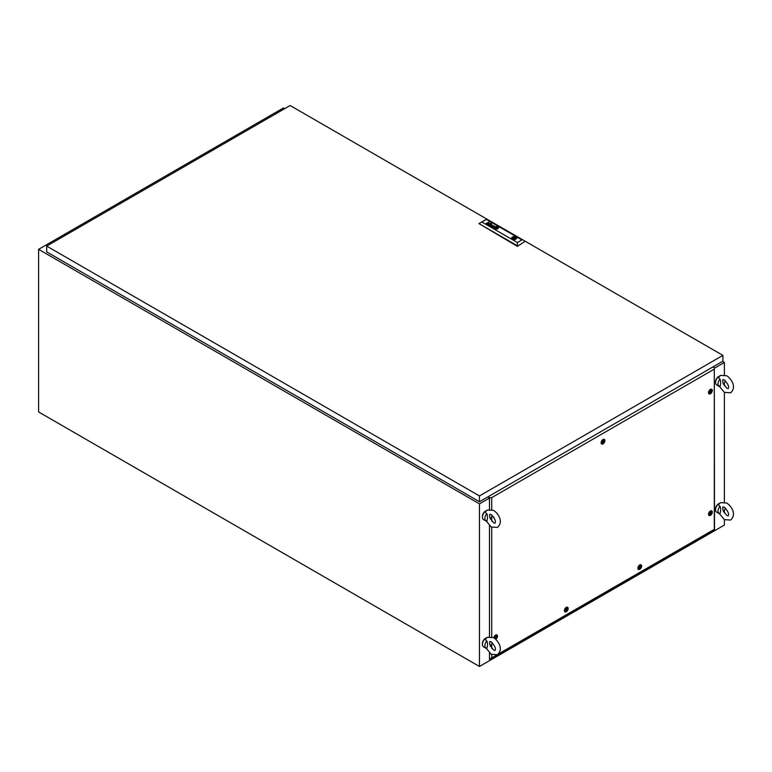 <?xml version="1.0" encoding="UTF-8"?>
<svg xmlns="http://www.w3.org/2000/svg" width="772" height="772" viewBox="0 0 772 772"><rect width="100%" height="100%" fill="white"/><g stroke="black" fill="none" stroke-linecap="round" stroke-linejoin="round"><path stroke-width="1.16" d="M284.743 108.64L283.517 107.926L38.6 249.337L38.6 411.949L479.451 666.477L724.377 525.076L724.377 519.662L718.8 512.955M714.505 368.157L724.377 362.454L724.377 374.825M724.377 383.153L724.377 385.836M719.06 376.746L720.575 375.395L726.809 375.771C731.644 379.11 736.884 387.255 730.621 392.784L724.387 392.408L724.377 502.099M724.377 510.417L724.377 513.1M38.6 249.337L479.451 503.855L489.477 498.075M479.451 503.855L479.451 666.477M724.377 362.454L722.534 361.392M722.717 380.21L723.055 383.24L726.809 388.21L728.199 388.586C729.328 386.868 728.064 384.002 724.387 379.969L723.007 379.592L722.717 380.21M715.576 382.072A4.159 2.403 -60 0 1 715.557 381.686A4.159 2.403 -60 0 1 718.848 376.418M719.079 386.328A5.192 3.001 -60 0 1 718.008 383.945A5.192 3.001 -60 0 1 719.986 379.033C720.874 381.05 720.874 383.559 719.986 386.569A5.192 3.001 -60 0 1 719.079 386.328L716.638 384.91A5.192 3.001 -60 0 1 715.557 382.536A5.192 3.001 -60 0 1 719.919 375.848M719.986 379.033C718.578 378.299 718.423 377.392 719.523 376.34M725.275 380.606A5.192 3.001 -60 0 1 723.538 384.417M722.717 507.474L723.055 510.504L726.809 515.474L728.199 515.85C729.328 514.142 728.064 511.267 724.387 507.233L723.007 506.857L722.717 507.474M715.576 509.337A4.159 2.403 -60 0 1 715.557 508.951A4.159 2.403 -60 0 1 718.848 503.682M719.079 513.592A5.192 3.001 -60 0 1 718.008 511.209A5.192 3.001 -60 0 1 719.986 506.297C720.874 508.314 720.874 510.823 719.986 513.834A5.192 3.001 -60 0 1 719.079 513.592L716.638 512.174A5.192 3.001 -60 0 1 715.557 509.8A5.192 3.001 -60 0 1 719.919 503.112M719.986 506.297C718.578 505.563 718.423 504.656 719.523 503.605M725.275 507.87A5.192 3.001 -60 0 1 723.538 511.682M489.554 642.092L489.892 645.122L493.646 650.092L495.035 650.468C496.164 648.75 494.9 645.884 491.224 641.85L489.844 641.474L489.554 642.092M482.413 643.954A4.159 2.403 -60 0 1 482.394 643.568A4.159 2.403 -60 0 1 485.685 638.299M485.916 648.21A5.192 3.001 -60 0 1 484.845 645.826A5.192 3.001 -60 0 1 486.823 640.914C487.711 642.922 487.711 645.44 486.823 648.451A5.192 3.001 -60 0 1 485.916 648.21L483.475 646.791A5.192 3.001 -60 0 1 482.394 644.417A5.192 3.001 -60 0 1 486.756 637.73M486.823 640.914C485.414 640.171 485.26 639.274 486.36 638.222M492.111 642.487A5.192 3.001 -60 0 1 490.374 646.299M489.554 514.827L489.892 517.858L493.646 522.827L495.035 523.204C496.164 521.486 494.9 518.62 491.224 514.586L489.844 514.21L489.554 514.827M482.413 516.69A4.159 2.403 -60 0 1 482.394 516.304A4.159 2.403 -60 0 1 485.685 511.035M485.916 520.946A5.192 3.001 -60 0 1 484.845 518.562A5.192 3.001 -60 0 1 486.823 513.65C487.711 515.657 487.711 518.176 486.823 521.187A5.192 3.001 -60 0 1 485.916 520.946L483.475 519.527A5.192 3.001 -60 0 1 482.394 517.153A5.192 3.001 -60 0 1 486.756 510.466M486.823 513.65C485.414 512.907 485.26 512.01 486.36 510.958M492.111 515.223A5.192 3.001 -60 0 1 490.374 519.035M722.901 355.381L290.137 105.523L46.687 246.085L479.451 495.942L722.901 355.381L722.901 361.18L479.451 501.732L479.451 495.942M479.451 501.732L46.687 251.875L46.687 246.085M513.795 238.336L514.683 238.123L513.795 238.336M497.351 227.721L497.332 227.759A1.882 1.09 180 0 1 497.293 227.808L497.322 227.663A1.573 0.907 180 0 0 497.207 227.605A552.154 318.778 180 0 0 497.014 227.518A4.188 2.422 0 0 0 496.888 227.47A3.85 2.219 0 0 0 496.415 227.306L496.155 227.277A1.592 0.917 0 0 0 496.106 227.306A3.435 1.978 0 0 0 495.913 227.45A19.647 11.348 0 0 0 495.721 227.605A2.702 1.554 0 0 0 495.556 227.769A1.612 0.936 0 0 0 495.479 227.865L495.479 227.962A1.766 1.013 0 0 0 495.605 228.02A12.062 6.967 0 0 0 495.788 228.097A5.915 3.416 0 0 0 495.923 228.155L495.923 228.155A5.915 3.416 0 0 1 495.788 228.126L495.788 228.097M495.286 227.981L495.286 227.962A1.11 0.637 0 0 1 495.334 227.837A2.248 1.293 0 0 1 495.489 227.605L495.489 227.576A5.018 2.895 0 0 1 495.672 227.422L495.672 227.393A1.814 1.052 0 0 1 495.769 227.335A2.731 1.573 0 0 1 495.885 227.257L495.885 227.229A2.731 1.573 0 0 0 495.769 227.306A1.814 1.052 0 0 0 495.672 227.393A5.018 2.895 0 0 0 495.489 227.576A2.248 1.293 0 0 0 495.334 227.808A1.11 0.637 0 0 0 495.286 227.962L495.373 228.107A1.92 1.11 0 0 0 495.605 228.213A3.754 2.171 0 0 0 495.74 228.261A3.387 1.959 180 0 0 496.087 228.367A2.615 1.505 180 0 0 496.261 228.406A2.007 1.158 180 0 0 496.454 228.435L496.483 228.444A8.888 5.134 180 0 0 496.589 228.454L496.898 228.415A2.239 1.293 180 0 0 497.014 228.338A1.891 1.09 180 0 0 497.168 228.203A14.031 8.096 180 0 0 497.293 228.078A1.698 0.984 180 0 0 497.371 227.981A5.308 3.059 180 0 0 497.457 227.846A0.859 0.502 180 0 0 497.486 227.779A2.046 1.177 180 0 0 497.515 227.692L497.525 227.672M488.319 224.72A1.071 0.618 180 0 1 488.309 224.72A1.071 0.618 180 0 1 488.203 224.642L488.908 224.044A0.917 0.531 180 0 1 489.207 224.112A3.918 2.258 180 0 1 489.438 224.198A4.256 2.461 180 0 1 489.564 224.256L490.075 224.324A1.621 0.936 0 0 0 490.172 224.266L490.133 223.899A1.042 0.598 0 0 0 489.93 223.812L489.487 223.793A0.859 0.502 0 0 0 489.265 223.88L489.728 223.619A0.975 0.56 180 0 1 490.133 223.726A2.026 1.168 180 0 1 490.278 223.793L490.365 223.841A6.726 3.879 180 0 1 490.423 223.88L490.471 223.928A2.654 1.534 180 0 1 490.51 223.967L490.538 224.247A2.943 1.698 180 0 1 490.5 224.295L490.452 224.324A18.325 10.576 180 0 1 490.365 224.391A1.206 0.695 180 0 1 490.268 224.44L489.303 224.999A1.129 0.647 0 0 0 489.245 225.028L489.072 224.903A1.004 0.579 0 0 1 488.879 224.893L488.724 224.874A0.878 0.502 0 0 1 488.435 224.787A1.573 0.907 180 0 1 488.319 224.72M492.488 226.862L492.7 227.055A1.013 0.589 0 0 0 492.825 227.142L492.825 227.113A1.013 0.589 0 0 1 492.7 227.055L493.115 226.572A1.515 0.878 180 0 1 493.221 226.592L493.308 226.621A4.323 2.499 180 0 1 493.395 226.659A2.972 1.718 180 0 1 493.52 226.707L493.569 227.045A1.467 0.849 0 0 1 493.482 227.093A1.467 0.849 0 0 0 493.569 227.074L493.877 226.871M492.179 226.823L492.314 226.611A0.84 0.482 0 0 1 492.488 226.505L493.144 226.428A1.177 0.675 0 0 1 493.327 226.514A3.146 1.814 0 0 1 493.54 226.601A5.52 3.194 180 0 1 493.665 226.65A5.52 3.194 180 0 0 493.54 226.572L493.54 226.572A3.146 1.814 0 0 0 493.327 226.485A1.177 0.675 0 0 0 493.144 226.428L492.488 226.476A0.84 0.482 0 0 0 492.314 226.582L492.266 226.978A0.897 0.511 0 0 0 492.671 227.2A0.878 0.502 180 0 0 493.067 227.267A1.467 0.849 180 0 0 493.183 227.267A0.994 0.579 180 0 0 493.086 227.325L493.047 227.354A0.994 0.579 180 0 1 493.183 227.296L493.183 227.267M497.728 227.701A1.332 0.772 180 0 1 497.718 227.769L497.718 227.74A1.332 0.772 180 0 0 497.728 227.672L497.728 227.672A1.062 0.618 180 0 0 497.708 227.566L497.573 227.393A0.975 0.56 180 0 0 497.39 227.306A4.188 2.422 180 0 0 497.264 227.257A3.628 2.094 0 0 0 496.994 227.171A1.621 0.936 0 0 0 496.724 227.103A3.31 1.911 0 0 0 496.319 227.055A0.917 0.531 0 0 0 495.701 227.122L495.634 227.161A1.534 0.888 0 0 0 495.47 227.277A3.522 2.036 0 0 0 495.277 227.489A2.046 1.177 0 0 0 495.122 227.759A1.756 1.013 0 0 0 495.084 227.962A1.756 1.013 0 0 0 495.084 228.03L495.267 228.28A1.303 0.753 0 0 0 495.412 228.319A6.668 3.85 0 0 0 495.547 228.367A1.419 0.82 180 0 0 495.749 228.435A17.36 10.026 180 0 0 495.942 228.483A1.563 0.897 180 0 0 496.213 228.541A1.563 0.897 180 0 1 495.942 228.512A17.36 10.026 180 0 1 495.749 228.464A1.419 0.82 180 0 1 495.547 228.396L495.547 228.367M495.151 228.396A1.004 0.579 0 0 0 495.219 228.435A1.65 0.955 0 0 0 495.344 228.483A2.441 1.409 180 0 0 495.971 228.657A1.949 1.119 180 0 0 496.676 228.715A1.274 0.733 180 0 0 497.168 228.637A0.849 0.492 180 0 0 497.448 228.512A2.76 1.592 180 0 0 497.67 228.338A1.785 1.033 180 0 0 497.882 228.039A3.464 1.998 180 0 0 497.959 227.808A1.351 0.782 180 0 0 497.969 227.711A1.351 0.782 180 0 0 497.921 227.508A1.283 0.743 180 0 0 497.815 227.354L497.737 227.286A1.264 0.724 0 0 0 497.583 227.19L497.583 227.19A1.814 1.052 180 0 0 497.457 227.142A2.133 1.235 0 0 0 496.599 226.929A1.94 1.119 0 0 0 495.913 226.929A0.926 0.531 0 0 0 495.219 227.209A2.432 1.409 0 0 0 494.948 227.537A2.007 1.158 0 0 0 494.842 227.856A1.631 0.946 0 0 0 494.842 227.904A1.631 0.946 0 0 0 494.881 228.116A1.004 0.579 0 0 0 495.151 228.396M498.509 227.827A2.104 1.216 0 0 0 497.892 226.978A2.104 1.216 0 0 0 495.595 226.688A2.104 1.216 0 0 0 494.302 227.808A2.104 1.216 0 0 0 494.92 228.666A2.104 1.216 0 0 0 497.207 228.937A2.104 1.216 0 0 0 498.509 227.808A2.104 1.216 0 0 0 497.892 226.949A2.104 1.216 0 0 0 495.614 226.717A2.104 1.216 0 0 0 494.302 227.827M494.582 227.856L494.582 227.885A2.104 1.216 0 0 0 494.582 227.885A2.104 1.216 0 0 0 494.611 228.087A1.515 0.868 0 0 0 495.035 228.56A1.776 1.023 0 0 0 495.161 228.628L495.161 228.599A1.776 1.023 0 0 1 495.045 228.531A1.515 0.868 0 0 0 495.045 228.531A1.515 0.868 0 0 1 494.611 228.068L494.611 228.068A2.104 1.216 0 0 1 494.582 227.856A2.104 1.216 0 0 1 494.64 227.557A2.065 1.197 0 0 1 495.103 227.055A1.486 0.859 0 0 1 495.836 226.794A1.988 1.148 0 0 1 496.628 226.765A2.142 1.235 0 0 1 497.149 226.852A2.007 1.158 0 0 1 497.651 227.026A2.451 1.419 180 0 1 497.766 227.084A1.341 0.772 180 0 1 498.094 227.364A1.93 1.119 180 0 1 498.229 227.711A1.949 1.129 180 0 1 498.229 227.779A1.949 1.129 180 0 1 498.114 228.165A2.316 1.341 180 0 1 497.766 228.531A1.428 0.83 180 0 1 497.293 228.753A1.718 0.994 180 0 1 496.541 228.869A2.191 1.264 180 0 1 495.827 228.801A2.026 1.168 180 0 1 495.161 228.599A2.026 1.168 180 0 0 495.827 228.83L495.827 228.801M516.671 238.094A2.509 1.448 0 0 0 516.265 237.332A2.509 1.448 0 0 0 515.937 237.091A2.509 1.448 0 0 0 515.532 236.907A2.509 1.448 0 0 0 512.984 236.84A2.509 1.448 0 0 0 511.653 238.094M515.937 237.043A2.509 1.448 0 0 0 513.197 236.724A2.509 1.448 0 0 0 511.653 238.065A2.509 1.448 0 0 0 512.386 239.088A2.509 1.448 0 0 0 515.117 239.407A2.509 1.448 0 0 0 516.671 238.065A2.509 1.448 0 0 0 515.937 237.043M512.849 239.301L513.361 239.002A1.727 1.004 0 0 0 515.889 238.123A1.727 1.004 0 0 0 515.696 237.66L516.265 237.332M490.982 223.224L490.432 223.224L490.982 223.224M491.532 223.542L491.002 223.552M481.902 222.046L517.414 242.543L521.92 239.947L486.408 219.441L478.968 223.6L517.414 246.364L524.863 241.501L517.414 246.364M493.086 227.325L494.408 226.794A1.862 1.071 0 0 0 494.562 226.688L494.669 226.418A0.888 0.511 0 0 0 493.964 226.013L493.366 226.254A1.254 0.724 180 0 1 493.462 226.206L494.109 226.206A1.274 0.733 180 0 1 494.292 226.312L494.398 226.466M492.218 224.951L490.297 225.53L491.117 224.324L489.911 225.607L492.044 225.163L491.214 226.36L493.462 225.675L491.388 226.157L492.218 224.951L490.297 225.53M488.608 223.127L488.483 222.934A0.965 0.56 180 0 0 488.415 222.896L488.251 222.828A1.004 0.579 180 0 0 488.136 222.799L487.595 222.838A4.584 2.644 180 0 0 487.547 222.857L488.039 222.674A3.493 2.017 180 0 1 488.165 222.683L488.309 222.712A1.399 0.811 0 0 1 488.608 222.828A0.878 0.511 0 0 1 488.83 222.992A0.878 0.511 0 0 0 488.608 222.857A1.399 0.811 0 0 0 488.309 222.741L488.165 222.683M488.908 223.166L488.869 223.272A0.955 0.55 0 0 1 488.801 223.349L488.734 223.407A6.581 3.802 0 0 1 488.637 223.465A1.554 0.897 0 0 1 488.589 223.494L487.238 224.063M496.078 227.171A0.849 0.492 180 0 1 496.271 227.171A1.409 0.811 0 0 1 496.608 227.229A12.265 7.083 0 0 1 496.84 227.296A12.265 7.083 0 0 0 496.608 227.257A1.409 0.811 0 0 0 496.271 227.2L496.271 227.171M497.072 227.364A2.441 1.409 0 0 0 496.84 227.296L496.84 227.296A2.441 1.409 0 0 1 497.072 227.393A1.66 0.955 180 0 1 497.197 227.441A14.533 8.395 180 0 1 497.4 227.528L497.4 227.499A14.533 8.395 180 0 0 497.197 227.412A1.66 0.955 180 0 0 497.072 227.364L497.072 227.393M496.425 228.56A5.472 3.156 180 0 1 496.213 228.541L496.213 228.541A5.472 3.156 180 0 0 496.425 228.589L496.425 228.56A1.119 0.647 180 0 0 496.917 228.551A1.033 0.598 180 0 1 496.425 228.589M497.564 228.097A2.345 1.361 180 0 1 497.322 228.348L497.322 228.348A2.345 1.361 180 0 0 497.564 228.126L497.564 228.097A2.596 1.496 180 0 0 497.66 227.943A1.988 1.148 180 0 0 497.699 227.817A1.988 1.148 180 0 1 497.66 227.972A2.596 1.496 180 0 1 497.564 228.126M517.414 242.543L517.414 245.795L478.968 223.6L486.408 219.296L521.92 239.947M515.532 236.907L514.963 237.236A1.727 1.004 0 0 0 512.425 238.123A1.727 1.004 0 0 0 512.627 238.587L512.097 238.886M498.229 227.808L498.229 227.779A1.949 1.129 180 0 1 498.229 227.808A1.949 1.129 180 0 1 498.114 228.194A2.316 1.341 180 0 1 497.766 228.56A1.428 0.83 180 0 1 497.293 228.782A1.718 0.994 180 0 1 496.541 228.898A2.191 1.264 180 0 1 495.827 228.83M497.969 227.721A1.351 0.782 180 0 0 497.921 227.537A1.283 0.743 180 0 0 497.815 227.383L497.737 227.286A1.264 0.724 0 0 0 497.583 227.219A1.814 1.052 180 0 0 497.457 227.171L497.457 227.142A2.133 1.235 0 0 0 496.599 226.958A1.94 1.119 0 0 0 495.913 226.958A0.926 0.531 0 0 0 495.219 227.238A2.432 1.409 0 0 0 494.948 227.566A2.007 1.158 0 0 0 494.842 227.885A1.631 0.946 0 0 0 494.842 227.914M494.688 226.505L494.669 226.447A0.888 0.511 0 0 0 493.964 226.042L493.183 226.148M492.825 227.113A0.84 0.482 0 0 0 492.98 227.151L493.376 227.132M492.825 227.142A0.84 0.482 0 0 0 492.98 227.171L493.376 227.161M493.433 225.685L491.388 226.157M492.044 225.192L491.011 226.244M491.33 224.469L489.93 225.617M489.766 224.527L489.766 224.498A3.513 2.026 0 0 0 489.593 224.42L489.419 224.343A3.821 2.21 180 0 0 489.294 224.285A1.245 0.724 0 0 0 489.091 224.218L488.387 224.488M488.078 224.449L488.908 224.063A0.917 0.531 180 0 1 489.207 224.141A3.918 2.258 180 0 1 489.438 224.227A4.256 2.461 180 0 1 489.564 224.285L489.921 224.42M489.081 223.774L489.728 223.648A0.975 0.56 180 0 1 490.133 223.755A2.026 1.168 180 0 1 490.278 223.822L490.365 223.87A6.726 3.879 180 0 1 490.423 223.909L490.471 223.957A2.654 1.534 180 0 1 490.51 223.996L490.587 224.092M486.167 223.446L488.927 222.066M496.174 228.251A5.028 2.905 180 0 1 495.923 228.155A5.028 2.905 180 0 0 496.174 228.28L496.174 228.251A2.586 1.496 180 0 0 496.435 228.329L496.435 228.358A2.586 1.496 180 0 1 496.174 228.28M496.618 228.358L496.647 228.348A0.859 0.492 180 0 0 496.686 228.329A3.3 1.901 180 0 0 496.898 228.174A77.412 44.689 180 0 0 497.052 228.039A2.606 1.505 180 0 0 497.178 227.933A8.492 4.902 180 0 0 497.255 227.856A0.965 0.56 180 0 0 497.293 227.808A1.882 1.09 180 0 1 497.293 227.837A0.965 0.56 180 0 1 497.255 227.885A8.492 4.902 180 0 1 497.178 227.962A2.606 1.505 180 0 1 497.052 228.068A77.412 44.689 180 0 1 496.898 228.203A3.3 1.901 180 0 1 496.686 228.358A0.859 0.492 180 0 1 496.647 228.377M495.682 227.827L497.12 227.827M496.406 228.242L497.149 227.817L496.406 227.383L495.663 227.808L496.406 228.242M512.627 239.214L512.627 238.587M514.963 239.002L514.963 237.236M515.628 238.644L515.628 236.946M515.696 238.587L515.696 237.66M603.019 439.538A2.663 1.534 -60 0 1 603.801 439.278A2.663 1.534 -60 0 1 604.852 441.111A2.663 1.534 -60 0 1 603.019 443.89A2.663 1.534 -60 0 1 601.301 443.611A2.663 1.534 -60 0 1 603.019 439.538M710.414 389.406A2.663 1.534 -60 0 1 711.195 389.156A2.663 1.534 -60 0 1 712.257 390.989A2.663 1.534 -60 0 1 710.414 393.759A2.663 1.534 -60 0 1 708.706 393.479A2.663 1.534 -60 0 1 710.414 389.406M710.414 511.016A2.663 1.534 -60 0 1 711.195 510.765A2.663 1.534 -60 0 1 712.257 512.598A2.663 1.534 -60 0 1 710.414 515.368A2.663 1.534 -60 0 1 708.706 515.088A2.663 1.534 -60 0 1 710.414 511.016M639.756 564.959A2.663 1.534 -60 0 1 640.538 564.708A2.663 1.534 -60 0 1 641.6 566.542A2.663 1.534 -60 0 1 639.756 569.311A2.663 1.534 -60 0 1 638.039 569.032A2.663 1.534 -60 0 1 639.756 564.959M566.281 607.381A2.663 1.534 -60 0 1 567.063 607.13A2.663 1.534 -60 0 1 568.115 608.963A2.663 1.534 -60 0 1 566.281 611.733A2.663 1.534 -60 0 1 564.564 611.453A2.663 1.534 -60 0 1 566.281 607.381M493.79 637.74A2.663 1.534 -60 0 1 495.624 635.028A2.663 1.534 -60 0 1 496.406 634.777A2.663 1.534 -60 0 1 497.477 636.504A2.663 1.534 -60 0 1 495.788 639.274M496.975 513.303A2.663 1.534 -60 0 1 497.4 513.843M498.297 654.048L714.312 529.341L714.312 369.113L491.725 497.622L491.725 509.568M491.725 516.661L491.725 521.129M491.725 527.295L491.725 636.832M491.725 643.925L491.725 648.393M491.725 654.559L491.725 657.85L496.502 655.09M494.225 517.867A2.663 1.534 -60 0 1 493.906 517.491A2.663 1.534 -60 0 1 493.781 517.134M488.145 496.714L489.477 497.737L491.725 497.622M714.312 369.113L714.505 529.457L489.477 659.375L489.477 653.025M712.739 367.047L714.505 367.819M489.207 497.583L489.207 498.229M489.477 636.62L489.477 525.761M489.477 509.356L489.477 497.737M491.725 657.85L489.477 659.375M487.779 496.927L489.207 497.747M496.203 636.456L495.518 638.232L496.135 636.504M495.865 638.251A1.11 0.637 -60 0 1 495.865 636.437A1.11 0.637 -60 0 1 495.865 638.251M494.148 637.962A2.075 1.197 -60 0 1 495.624 635.51A2.075 1.197 -60 0 1 496.657 635.404A2.075 1.197 -60 0 1 496.975 637.064A2.075 1.197 -60 0 1 495.624 638.898A2.075 1.197 -60 0 1 495.47 638.975M495.817 634.931A2.075 1.197 -60 0 1 495.923 634.98L496.657 635.404M495.402 638.154L496.087 636.389M566.87 608.818L566.185 610.584L566.793 608.857M566.523 610.604A1.11 0.637 -60 0 1 566.523 608.799A1.11 0.637 -60 0 1 566.523 610.604M566.281 611.26A2.075 1.197 -60 0 1 565.239 611.356A2.075 1.197 -60 0 1 564.921 609.697A2.075 1.197 -60 0 1 566.281 607.863A2.075 1.197 -60 0 1 567.314 607.757A2.075 1.197 -60 0 1 567.632 609.426A2.075 1.197 -60 0 1 566.281 611.26M565.239 611.356L564.506 610.932A2.075 1.197 -60 0 1 564.409 610.864M566.474 607.284A2.075 1.197 -60 0 1 566.58 607.332L567.314 607.757M566.059 610.517L566.744 608.751M640.345 566.397L639.66 568.163L640.268 566.436M639.998 568.182A1.11 0.637 -60 0 1 639.998 566.378A1.11 0.637 -60 0 1 639.998 568.182M639.756 568.839A2.075 1.197 -60 0 1 638.714 568.935A2.075 1.197 -60 0 1 638.396 567.275A2.075 1.197 -60 0 1 639.756 565.442A2.075 1.197 -60 0 1 640.799 565.336A2.075 1.197 -60 0 1 641.117 567.005A2.075 1.197 -60 0 1 639.756 568.839M638.714 568.935L637.981 568.51A2.075 1.197 -60 0 1 637.884 568.443M639.949 564.863A2.075 1.197 -60 0 1 640.056 564.911L640.799 565.336M639.534 568.096L640.22 566.33M711.002 512.454L710.317 514.22L710.935 512.492M710.655 514.239A1.11 0.637 -60 0 1 710.655 512.425A1.11 0.637 -60 0 1 710.655 514.239M710.414 514.885A2.075 1.197 -60 0 1 709.371 514.992A2.075 1.197 -60 0 1 709.053 513.332A2.075 1.197 -60 0 1 710.414 511.498A2.075 1.197 -60 0 1 711.456 511.392A2.075 1.197 -60 0 1 711.774 513.062A2.075 1.197 -60 0 1 710.414 514.885M709.371 514.992L708.638 514.567A2.075 1.197 -60 0 1 708.542 514.499M710.607 510.919A2.075 1.197 -60 0 1 710.722 510.967L711.456 511.392M710.192 514.152L710.877 512.376M711.002 390.844L710.317 392.61L710.935 390.883M710.655 392.63A1.11 0.637 -60 0 1 710.655 390.825A1.11 0.637 -60 0 1 710.655 392.63M710.414 393.286A2.075 1.197 -60 0 1 709.371 393.382A2.075 1.197 -60 0 1 709.053 391.722A2.075 1.197 -60 0 1 710.414 389.889A2.075 1.197 -60 0 1 711.456 389.783A2.075 1.197 -60 0 1 711.774 391.452A2.075 1.197 -60 0 1 710.414 393.286M709.371 393.382L708.638 392.958A2.075 1.197 -60 0 1 708.542 392.89M710.607 389.31A2.075 1.197 -60 0 1 710.722 389.358L711.456 389.783M710.192 392.543L710.877 390.767M603.607 440.966L602.922 442.732L603.53 441.005M603.26 442.761A1.11 0.637 -60 0 1 603.26 440.947A1.11 0.637 -60 0 1 603.26 442.761M603.019 443.408A2.075 1.197 -60 0 1 601.977 443.514A2.075 1.197 -60 0 1 601.658 441.845A2.075 1.197 -60 0 1 603.019 440.011A2.075 1.197 -60 0 1 604.051 439.915A2.075 1.197 -60 0 1 604.37 441.574A2.075 1.197 -60 0 1 603.019 443.408M601.977 443.514L601.243 443.089A2.075 1.197 -60 0 1 601.147 443.022M603.212 439.432A2.075 1.197 -60 0 1 603.318 439.49L604.051 439.915M602.797 442.665L603.482 440.899M724.387 392.408L718.8 385.691M719.06 504.01L720.575 502.659L726.809 503.035C731.644 506.374 736.884 514.519 730.621 520.048L724.387 519.672M485.897 638.627L487.412 637.276L493.646 637.653C498.48 640.992 503.72 649.136 497.457 654.666L491.224 654.289L485.636 647.573M485.897 511.363L487.412 510.012L493.646 510.388C498.48 513.727 503.72 521.872 497.457 527.401L491.224 527.025L485.636 520.309M514.683 239.069L514.683 238.123M513.641 239.069L513.641 238.123"/></g></svg>
